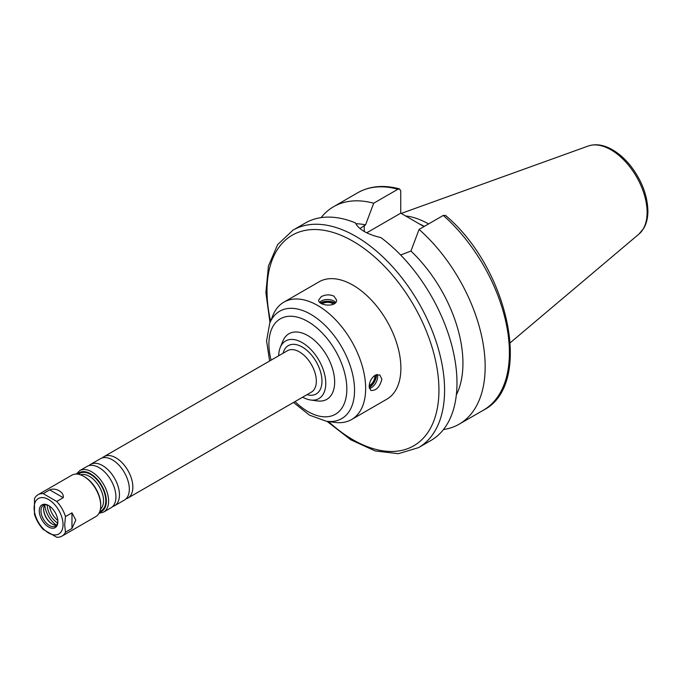 <?xml version="1.0" encoding="UTF-8"?>
<svg xmlns="http://www.w3.org/2000/svg" width="682" height="682" viewBox="0 0 682 682"><rect width="100%" height="100%" fill="white"/><g stroke="black" fill="none" stroke-linecap="round" stroke-linejoin="round"><path stroke-width="1.02" d="M49.701 489.889C55.557 487.153 64.458 492.293 63.221 497.69L56.742 501.441L43.222 493.632L49.701 489.889L63.221 497.69M43.222 493.632A23.913 13.81 -120 0 0 38.022 494.723A23.913 13.81 -120 0 0 34.475 498.678L34.475 514.288A23.913 13.81 -120 0 0 43.222 529.437L56.742 537.237A23.913 13.81 -120 0 0 61.934 536.146A23.913 13.81 -120 0 0 65.481 532.19L64.671 524.859L65.481 516.581A23.913 13.81 -120 0 0 56.742 501.441M61.934 536.146L95.761 516.624A23.913 13.81 -120 0 0 100.714 505.669A23.913 13.81 -120 0 0 83.801 476.377A23.913 13.81 -120 0 0 71.84 475.192L38.022 494.723M65.481 516.581L71.968 512.838L75.813 520.042L71.968 528.448L65.481 532.19M63.042 524.603A20.46 11.816 -120 0 0 41.338 497.604A20.46 11.816 -120 0 0 41.338 526.538A20.46 11.816 -120 0 0 63.042 524.603M333.472 304.223A6.905 3.99 0 0 0 332.492 303.507A6.905 3.99 0 0 0 322.109 303.916M334.606 303.533A8.508 4.91 0 0 0 333.626 302.859A8.508 4.91 0 0 0 320.941 303.285M335.135 303.089A10.366 5.985 0 0 0 334.939 302.97A10.366 5.985 0 0 0 320.395 302.91M335.706 302.476A8.968 5.175 0 0 0 333.95 301.043A8.968 5.175 0 0 0 319.679 302.279M321.265 296.644C325.493 294.479 329.721 294.317 333.95 296.159L336.576 300.063C337.121 307.565 318.093 305.92 318.639 300.063L321.265 296.644M369.226 385.526A6.905 3.99 120 0 0 374.768 376.737A6.905 3.99 120 0 0 374.64 375.535M369.192 386.856A8.508 4.91 120 0 0 375.901 376.08A8.508 4.91 120 0 0 375.799 374.895M369.243 387.512A10.366 5.985 120 0 0 376.455 374.887A10.366 5.985 120 0 0 376.455 374.648M369.431 388.45A8.968 5.175 120 0 0 377.64 376.711A8.968 5.175 120 0 0 377.274 374.469M375.1 375.245L379.797 374.921L381.869 379.149C379.84 387.078 376.157 390.846 370.829 390.454L369.184 386.472C369.422 381.724 371.392 377.981 375.1 375.245M327.01 421.331L350.872 439.847L375.194 450.947L398.339 453.692L418.569 447.614L430.973 440.453A125.556 72.497 -120 0 0 456.983 382.977A125.556 72.497 -120 0 0 380.982 237.643C367.206 234.352 358.681 229.433 355.407 222.878A125.556 72.497 -120 0 0 305.417 222.98L293.013 230.132L277.634 244.625L268.435 266.04L265.886 292.655L269.987 322.577M456.343 394.895A105.633 60.988 -120 0 0 410.931 251.07L400.624 255M443.309 215.435A125.556 72.497 -120 0 1 506.342 324.24A125.556 72.497 -120 0 1 483.402 410.189C533.861 384.895 508.908 268.469 445.491 215.41L443.309 215.435L419.072 229.425L410.931 251.07M443.462 429.541A125.556 72.497 -120 0 0 459.157 424.178A125.556 72.497 -120 0 0 482.097 338.229A125.556 72.497 -120 0 0 419.072 229.425M359.934 228.53L365.552 224.872L373.693 203.227L397.93 189.229L399.558 188.914L400.752 190.977L400.752 213.168L366.737 232.801M400.752 213.168L423.991 226.586M373.693 203.227A125.556 72.497 -120 0 0 333.6 206.706A125.556 72.497 -120 0 0 321.111 217.618M365.552 224.872A105.633 60.988 -120 0 0 355.791 223.722M293.507 402.448L309.475 415.15L326.346 421.246L334.836 422.397A67.765 39.121 -120 0 0 351.622 419.524A67.765 39.121 -120 0 0 365.654 388.51A67.765 39.121 -120 0 0 336.081 320.31A67.765 39.121 -120 0 0 283.865 302.16A67.765 39.121 -120 0 0 272.979 315.255L269.74 323.2L266.577 340.855L269.595 361.025M351.622 419.524L386.856 399.183A67.765 39.121 -120 0 0 400.888 368.169A67.765 39.121 -120 0 0 371.315 299.969A67.765 39.121 -120 0 0 319.091 281.819L283.865 302.16M302.637 397.18A33.265 19.207 -120 0 0 310.634 400.01L317.428 400.939A37.868 21.867 -120 0 0 334.657 381.997A37.868 21.867 -120 0 0 312.74 338.937A37.868 21.867 -120 0 0 282.868 341.068L280.268 347.419A33.265 19.207 -120 0 0 278.725 355.757M310.634 400.01A33.265 19.207 -120 0 0 325.766 383.369A33.265 19.207 -120 0 0 306.508 345.544A33.265 19.207 -120 0 0 280.268 347.419M126 498.857A23.913 13.81 -120 0 0 127.892 498.065A23.913 13.81 -120 0 0 132.845 487.118A23.913 13.81 -120 0 0 122.402 463.052A23.913 13.81 -120 0 0 103.979 456.642A23.913 13.81 -120 0 0 102.343 457.886M112.607 506.59A23.913 13.81 -120 0 0 114.499 505.797L124.371 500.102A23.913 13.81 -120 0 0 129.324 489.156A23.913 13.81 -120 0 0 128.583 483.009A23.913 13.81 -120 0 0 117.364 463.572A23.913 13.81 -120 0 0 100.459 458.679L90.587 464.374A23.913 13.81 -120 0 0 88.958 465.618M114.499 505.797A23.913 13.81 -120 0 0 119.452 494.851A23.913 13.81 -120 0 0 109.018 470.785A23.913 13.81 -120 0 0 90.587 464.374M98.958 513.324L103.655 512.063L110.978 507.834A23.913 13.81 -120 0 0 115.931 496.88A23.913 13.81 -120 0 0 115.19 490.733A23.913 13.81 -120 0 0 103.979 471.305A23.913 13.81 -120 0 0 87.066 466.411L79.734 470.64L76.299 474.075M100.714 505.669L100.714 504.697A22.719 13.12 -120 0 0 84.645 476.871L83.801 476.377M57.868 521.619A13.154 7.596 -120 0 0 48.567 505.507A13.154 7.596 -120 0 0 39.266 510.878A13.154 7.596 -120 0 0 48.567 526.99A13.154 7.596 -120 0 0 57.868 521.619M49.002 505.771A11.961 6.905 -120 0 0 43.435 505.405A11.961 6.905 -120 0 0 43.435 519.215A11.961 6.905 -120 0 0 55.395 526.12A11.961 6.905 -120 0 0 57.859 521.116M44.927 504.893A11.961 6.905 -120 0 0 43.639 509.335A11.961 6.905 -120 0 0 52.096 523.981A11.961 6.905 -120 0 0 56.58 525.08M43.639 509.011A12.753 7.366 -120 0 0 52.369 524.134M44.807 505.047A17.937 10.358 -120 0 0 56.384 525.106M47.305 505.089A14.348 8.286 -120 0 0 57.603 522.923M49.564 506.146A14.348 8.286 -120 0 0 57.817 520.434M428.569 223.943A88.592 51.15 -120 0 0 405.56 215.947M424.332 226.39A86.699 50.05 -120 0 0 419.481 223.977M71.968 512.838L71.968 528.448M418.569 447.614A125.556 72.497 -120 0 0 444.579 390.138A125.556 72.497 -120 0 0 389.772 263.772A125.556 72.497 -120 0 0 293.013 230.132M364.248 231.471L364.248 225.623M397.93 189.229A125.556 72.497 -120 0 0 357.837 192.708L333.6 206.706M326.346 421.246A62.011 35.805 -120 0 0 354.546 390.223A62.011 35.805 -120 0 0 318.647 319.713A62.011 35.805 -120 0 0 269.74 323.2M295.016 401.579A55.106 31.815 -120 0 0 346.84 389.038A55.106 31.815 -120 0 0 301.35 318.417A55.106 31.815 -120 0 0 271.095 360.156M307.011 394.656A27.902 16.112 -120 0 0 321.972 381.187A27.902 16.112 -120 0 0 304.641 348.57A27.902 16.112 -120 0 0 283.098 353.233M127.892 498.065L311.384 392.133A23.913 13.81 -120 0 0 316.337 381.187A23.913 13.81 -120 0 0 305.894 357.112A23.913 13.81 -120 0 0 287.463 350.71L103.979 456.642M103.655 512.063A23.913 13.81 -120 0 0 108.609 501.117A23.913 13.81 -120 0 0 98.165 477.042A23.913 13.81 -120 0 0 79.734 470.64M99.521 512.182A22.318 12.89 -120 0 0 106.349 501.117A22.318 12.89 -120 0 0 95.258 477.306A22.318 12.89 -120 0 0 77.569 474.152M99.87 511.287A21.526 12.429 -120 0 0 105.787 500.793A21.526 12.429 -120 0 0 95.48 478.201A21.526 12.429 -120 0 0 78.515 474.305M100.407 509.207A19.931 11.509 -120 0 0 103.536 500.793A19.931 11.509 -120 0 0 95.514 481.475A19.931 11.509 -120 0 0 80.587 474.877M647.107 212.383A51.073 29.488 -120 0 0 626.519 162.845A51.073 29.488 -120 0 0 588.234 146.025C595.608 143.604 603.536 144.763 612.01 149.511C618.924 153.433 625.266 159.077 631.055 166.442C641.873 180.764 647.482 195.623 647.9 211.011C647.909 217.626 646.57 223.329 643.885 228.12L639.025 234.003A51.073 29.488 -120 0 0 647.107 212.383M328.511 421.536A121.575 70.195 -120 0 0 438.944 390.138A121.575 70.195 -120 0 0 340.616 235.128A121.575 70.195 -120 0 0 270.566 321.171M483.402 410.189L459.157 424.178M588.234 146.025L401.204 213.432M639.025 234.003L510.289 342.722M357.837 192.708C369.9 185.956 383.804 184.694 399.558 188.914"/></g></svg>
